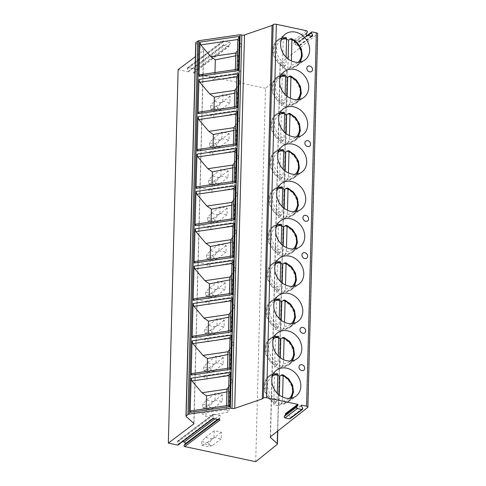 <?xml version="1.0" encoding="UTF-8"?>
<svg xmlns="http://www.w3.org/2000/svg" width="486" height="486" viewBox="0 0 486 486"><rect width="100%" height="100%" fill="white"/><g stroke="black" fill="none" stroke-linecap="round" stroke-linejoin="round"><path stroke-width="0.36" stroke-dasharray="2.43 1.82" d="M301.332 405.47L289.316 414.515L285.391 413.683M289.316 414.515A0.401 0.328 53 0 0 288.994 415.001L290.27 417.674A0.954 0.796 -127 0 1 290.093 418.725M195.737 42.756A1.592 0.614 -178.5 0 0 195.87 43.011L203.61 49.979A1.592 0.614 1.5 0 1 203.743 50.234A1.592 0.614 1.5 0 1 203.573 50.495L195.372 56.674M255.721 461.7L265.496 88.288L286.995 70.938A2.387 0.917 -178.5 0 0 287.214 70.567A2.387 0.917 -178.5 0 0 287.013 70.191L280.258 64.097A2.387 0.917 1.5 0 1 280.064 63.721A2.387 0.917 1.5 0 1 280.288 63.338L317.437 34.056A2.387 0.917 -178.5 0 0 317.668 33.68M178.113 69.674L188.1 71.8A0.401 0.328 53 0 0 188.422 71.314L187.323 69.012A1.197 0.99 -127 0 1 188.295 67.554L193.835 68.739A1.197 0.99 -127 0 1 194.722 70.585L193.513 72.402A0.401 0.328 53 0 0 193.805 73.015L265.496 88.288M218.366 419.57L220.486 417.249A1.197 0.99 53 0 0 219.599 415.396L213.731 414.145A1.197 0.99 53 0 0 212.983 414.297L177.609 440.936A1.197 0.99 -127 0 0 177.384 442.242L178.265 444.095A0.796 0.662 -127 0 1 178.119 444.963M177.609 440.936A1.197 0.99 -127 0 1 178.356 440.784L182.499 441.671M222.837 101.301L223.007 94.685L230.139 96.204L229.969 102.819L222.837 101.301L213.992 107.959L221.124 109.478L229.969 102.819M221.859 138.644L222.029 132.028L229.161 133.547L228.991 140.162L221.859 138.644L213.014 145.302L220.146 146.821L228.991 140.162M220.881 175.981L221.051 169.365L228.183 170.89L228.013 177.505L220.881 175.981L212.036 182.645L219.168 184.164L228.013 177.505M219.903 213.324L220.073 206.708L227.205 208.227L227.035 214.842L219.903 213.324L211.058 219.982L218.19 221.507L227.035 214.842M218.925 250.667L219.095 244.051L226.233 245.57L226.057 252.185L218.925 250.667L210.08 257.325L217.212 258.844L226.057 252.185M217.947 288.01L218.117 281.394L225.255 282.913L225.079 289.528L217.947 288.01L209.102 294.668L216.234 296.187L225.079 289.528M216.969 325.347L217.139 318.731L224.277 320.25L224.101 326.865L216.969 325.347L208.123 332.011L215.255 333.53L224.101 326.865M215.991 362.69L216.161 356.074L223.299 357.593L223.123 364.208L215.991 362.69L207.145 369.348L214.277 370.867L223.123 364.208M215.012 400.033L215.183 393.417L222.321 394.936L222.145 401.551L215.012 400.033L206.167 406.691L213.299 408.21L222.145 401.551M214.034 437.37L214.211 430.754L221.343 432.279L221.166 438.894L214.034 437.37L205.189 444.034L212.321 445.553L221.166 438.894M219.514 418.707A0.796 0.662 53 0 0 220.103 419.94M212.983 414.297A1.197 0.99 53 0 0 212.759 415.603L213.64 417.456A0.796 0.662 53 0 1 213.494 418.325L213.281 418.489M212.996 418.422A0.796 0.662 53 0 0 213.494 418.325M307.31 32.222L294.929 41.547A0.954 0.796 -127 0 0 294.224 40.065L299.795 41.255L312.176 31.93M229.179 46.377L223.475 45.162A0.401 0.328 53 0 0 223.797 44.676L222.697 42.373A1.197 0.99 -127 0 1 223.669 40.915L229.21 42.094A1.197 0.99 -127 0 1 230.097 43.947L228.888 45.757A0.401 0.328 53 0 0 229.179 46.377L193.805 73.015M294.929 41.547L293.896 43.102A0.954 0.796 53 0 0 294.601 44.584L299.431 45.611A0.954 0.796 53 0 0 300.208 44.445L299.151 42.227A0.796 0.662 -127 0 1 299.795 41.255M210.59 105.48L217.722 106.999L221.3 102.862L214.162 101.343L210.59 105.48L210.493 109.156L213.992 107.959M221.3 102.862L230.139 96.204M223.007 94.685L214.162 101.343M221.124 109.478L217.625 110.674L210.493 109.156M217.722 106.999L217.625 110.674M209.612 142.823L216.744 144.342L220.322 140.205L213.184 138.686L209.612 142.823L209.515 146.499L213.014 145.302M220.322 140.205L229.161 133.547M222.029 132.028L213.184 138.686M220.146 146.821L216.647 148.017L209.515 146.499M216.744 144.342L216.647 148.017M208.634 180.16L215.766 181.679L219.344 177.548L212.206 176.029L208.634 180.16L208.537 183.836L212.036 182.645M219.344 177.548L228.183 170.89M221.051 169.365L212.206 176.029M219.168 184.164L215.669 185.354L208.537 183.836M215.766 181.679L215.669 185.354M207.656 217.503L214.788 219.022L218.366 214.891L211.234 213.366L207.656 217.503L207.558 221.179L211.058 219.982M218.366 214.891L227.205 208.227M220.073 206.708L211.234 213.366M218.19 221.507L214.691 222.697L207.558 221.179M214.788 219.022L214.691 222.697M206.678 254.846L213.81 256.365L217.388 252.228L210.256 250.709L206.678 254.846L206.58 258.522L210.08 257.325M217.388 252.228L226.233 245.57M219.095 244.051L210.256 250.709M217.212 258.844L213.712 260.04L206.58 258.522M213.81 256.365L213.712 260.04M205.7 292.183L212.832 293.708L216.41 289.571L209.278 288.052L205.7 292.183L205.602 295.859L209.102 294.668M216.41 289.571L225.255 282.913M218.117 281.394L209.278 288.052M216.234 296.187L212.734 297.383L205.602 295.859M212.832 293.708L212.734 297.383M204.721 329.526L211.853 331.045L215.432 326.914L208.3 325.395L204.721 329.526L204.624 333.202L208.123 332.011M215.432 326.914L224.277 320.25M217.139 318.731L208.3 325.395M215.255 333.53L211.756 334.72L204.624 333.202M211.853 331.045L211.756 334.72M203.743 366.869L210.875 368.388L214.454 364.251L207.322 362.732L203.743 366.869L203.646 370.545L207.145 369.348M214.454 364.251L223.299 357.593M216.161 356.074L207.322 362.732M214.277 370.867L210.778 372.063L203.646 370.545M210.875 368.388L210.778 372.063M202.765 404.212L209.897 405.731L213.476 401.594L206.343 400.075L202.765 404.212L202.668 407.888L206.167 406.691M213.476 401.594L222.321 394.936M215.183 393.417L206.343 400.075M213.299 408.21L209.8 409.406L202.668 407.888M209.897 405.731L209.8 409.406M201.787 441.549L208.919 443.068L212.497 438.937L205.365 437.418L201.787 441.549L201.69 445.225L205.189 444.034M212.497 438.937L221.343 432.279M214.211 430.754L205.365 437.418M212.321 445.553L208.828 446.743L201.69 445.225M208.919 443.068L208.828 446.743M237.836 39.196L241.633 45.21L237.533 50.666M237.253 69.474L199.959 74.801L210.262 77.256L214.763 80.403L237.763 75.883L235.224 73.611L240.965 70.695L237.253 69.474L238.025 39.834M235.327 69.601L235.224 73.611L210.262 77.256M214.97 72.572L214.763 80.403M235.692 55.817L238.298 55.307L235.765 53.023M238.298 55.307L237.763 75.883M241.633 45.21L240.965 70.695M236.858 76.533L240.655 82.553L239.987 108.038L236.105 106.732L198.987 112.145L209.284 114.593L213.785 117.74L236.785 113.226L234.246 110.948L239.987 108.038M213.992 109.915L213.785 117.74M234.355 106.944L234.246 110.948L209.284 114.593M240.655 82.553L236.554 88.009M234.714 93.16L237.32 92.644L234.787 90.366M237.32 92.644L236.785 113.226M235.88 113.876L239.677 119.89L239.009 145.375L235.127 144.069L198.009 149.488L208.306 151.936L212.813 155.083L235.807 150.569L233.268 148.291L239.009 145.375M213.014 147.252L212.813 155.083M233.377 144.281L233.268 148.291L208.306 151.936M239.677 119.89L235.576 125.352M233.736 130.497L236.342 129.987L233.809 127.709M236.342 129.987L235.807 150.569M234.902 151.219L238.699 157.233L238.031 182.718L234.149 181.412L197.03 186.824L207.328 189.279L211.835 192.426L234.829 187.912L232.29 185.634L238.031 182.718M212.036 184.595L211.835 192.426M232.399 181.624L232.29 185.634L207.328 189.279M238.699 157.233L234.598 162.689M232.758 167.84L235.364 167.33L232.83 165.046M235.364 167.33L234.829 187.912M233.924 188.556L237.721 194.576L237.053 220.061L233.171 218.755L196.052 224.168L206.35 226.622L210.857 229.769L233.851 225.249L231.312 222.971L237.053 220.061M211.058 221.938L210.857 229.769M231.421 218.967L231.312 222.971L206.35 226.622M237.721 194.576L233.62 200.032M231.779 205.183L234.386 204.667L231.852 202.389M234.386 204.667L233.851 225.249M232.946 225.899L236.743 231.919L236.075 257.404L232.193 256.092L195.074 261.511L205.371 263.959L209.879 267.106L232.873 262.592L230.334 260.314L236.075 257.404M210.08 259.275L209.879 267.106M230.443 256.31L230.334 260.314L205.371 263.959M236.743 231.919L232.642 237.375M230.801 242.52L233.408 242.01L230.874 239.732M233.408 242.01L232.873 262.592M231.968 263.242L235.765 269.256L235.096 294.741L231.215 293.435L194.096 298.847L204.393 301.302L208.901 304.449L231.895 299.935L229.356 297.657L235.096 294.741M209.102 296.618L208.901 304.449M229.465 293.647L229.356 297.657L204.393 301.302M235.765 269.256L231.664 274.718M229.823 279.863L232.436 279.353L229.896 277.069M232.436 279.353L231.895 299.935M230.99 300.585L234.787 306.599L234.118 332.084L230.236 330.778L193.118 336.19L203.415 338.645L207.923 341.792L230.917 337.278L228.377 335L234.118 332.084M208.13 333.961L207.923 341.792M228.487 330.99L228.377 335L203.415 338.645M234.787 306.599L230.686 312.055M228.845 317.206L231.458 316.696L228.918 314.412M231.458 316.696L230.917 337.278M230.012 337.922L233.809 343.942L233.14 369.427L229.258 368.121L192.14 373.534L202.437 375.982L206.945 379.129L229.939 374.615L227.405 372.337L233.14 369.427M207.151 371.304L206.945 379.129M227.509 368.333L227.405 372.337L202.437 375.982M233.809 343.942L229.714 349.398M227.867 354.549L230.479 354.033L227.94 351.755M230.479 354.033L229.939 374.615M229.034 375.265L232.83 381.279L232.162 406.764L228.28 405.458L191.162 410.877L201.459 413.325L205.967 416.472L228.961 411.958L226.427 409.68L232.162 406.764M206.173 408.641L205.967 416.472M226.531 405.676L226.427 409.68L201.459 413.325M232.83 381.279L228.736 386.741M226.889 391.886L229.501 391.376L226.962 389.098M229.501 391.376L228.961 411.958M282.129 37.938A16.214 13.474 -127 0 0 277.567 39.998A16.214 13.474 -127 0 0 272.798 49.851A16.214 13.474 53 0 0 284.255 67.086L282.506 68.404A16.214 13.474 53 0 0 287.858 69.541L288.137 58.97M300.312 62.08A16.214 13.474 53 0 1 297.074 65.902A16.214 13.474 53 0 1 289.607 68.222L287.858 69.541M300.816 61.011A16.214 13.474 53 0 0 301.836 56.042A16.214 13.474 -127 0 0 290.847 39.008M283.295 37.75A16.214 13.474 -127 0 1 285.027 37.671L285.015 38.23L286.157 37.458M284.255 67.086L284.274 66.521A15.619 12.982 -127 0 1 273.788 54.146A15.619 12.982 -127 0 1 277.925 40.472A15.619 12.982 -127 0 1 285.015 38.23M289.607 68.222L291.272 64.948L291.381 60.914M290.361 39.372A15.619 12.982 -127 0 1 300.846 51.747A15.619 12.982 -127 0 1 296.715 65.422A15.619 12.982 -127 0 1 289.62 67.663M285.027 37.671L283.277 38.989L282.506 68.404M284.274 66.521L285.179 65.841L285.926 63.806L286.096 57.19M286.564 39.439A16.214 13.474 53 0 0 283.277 38.989M281.151 75.281A16.214 13.474 -127 0 0 276.589 77.335A16.214 13.474 -127 0 0 271.82 87.194A16.214 13.474 53 0 0 283.277 104.423L281.528 105.741A16.214 13.474 53 0 0 286.88 106.884L287.159 96.307M299.333 99.423A16.214 13.474 53 0 1 296.096 103.239A16.214 13.474 53 0 1 288.629 105.565L286.88 106.884M299.838 98.348A16.214 13.474 53 0 0 300.864 93.379A16.214 13.474 -127 0 0 289.869 76.351M282.317 75.093A16.214 13.474 -127 0 1 284.049 75.008L284.037 75.573L285.179 74.801M283.277 104.423L283.295 103.864A15.619 12.982 -127 0 1 272.81 91.483A15.619 12.982 -127 0 1 276.947 77.815A15.619 12.982 -127 0 1 284.037 75.573M288.629 105.565L290.294 102.291L290.403 98.257M289.383 76.709A15.619 12.982 -127 0 1 299.868 89.09A15.619 12.982 -127 0 1 295.737 102.765A15.619 12.982 -127 0 1 288.641 105.006M284.049 75.008L282.299 76.326L281.528 105.741M283.295 103.864L284.201 103.184L284.948 101.149L285.118 94.533M285.586 76.782A16.214 13.474 53 0 0 282.299 76.326M280.173 112.618A16.214 13.474 -127 0 0 275.611 114.678A16.214 13.474 -127 0 0 270.842 124.538A16.214 13.474 53 0 0 282.299 141.766L280.556 143.084A16.214 13.474 53 0 0 285.902 144.227L286.181 133.65M298.355 136.76A16.214 13.474 53 0 1 295.117 140.582A16.214 13.474 53 0 1 287.651 142.908L285.902 144.227M298.86 135.691A16.214 13.474 53 0 0 299.886 130.722A16.214 13.474 -127 0 0 288.891 113.688M281.339 112.43A16.214 13.474 -127 0 1 283.071 112.351L283.059 112.916L284.201 112.138M282.299 141.766L282.317 141.207A15.619 12.982 -127 0 1 271.832 128.826A15.619 12.982 -127 0 1 275.969 115.158A15.619 12.982 -127 0 1 283.059 112.916M287.651 142.908L289.316 139.634L289.425 135.594M288.405 114.052A15.619 12.982 -127 0 1 298.89 126.433A15.619 12.982 -127 0 1 294.759 140.102A15.619 12.982 -127 0 1 287.669 142.343M283.071 112.351L281.321 113.669L280.556 143.084M282.317 141.207L283.223 140.527L283.97 138.492L284.14 131.87M284.608 114.125A16.214 13.474 53 0 0 281.321 113.669M279.195 149.961A16.214 13.474 -127 0 0 274.633 152.021A16.214 13.474 -127 0 0 269.864 161.881A16.214 13.474 53 0 0 281.321 179.109L279.578 180.428A16.214 13.474 53 0 0 284.924 181.564L285.203 170.993M297.377 174.103A16.214 13.474 53 0 1 294.139 177.925A16.214 13.474 53 0 1 286.673 180.245L284.924 181.564M297.882 173.034A16.214 13.474 53 0 0 298.908 168.065A16.214 13.474 -127 0 0 287.912 151.031M280.361 149.773A16.214 13.474 -127 0 1 282.093 149.694L282.08 150.253L283.223 149.481M281.321 179.109L281.339 178.55A15.619 12.982 -127 0 1 270.854 166.169A15.619 12.982 -127 0 1 274.991 152.495A15.619 12.982 -127 0 1 282.08 150.253M286.673 180.245L288.338 176.971L288.447 172.937M287.433 151.395A15.619 12.982 -127 0 1 297.912 163.77A15.619 12.982 -127 0 1 293.781 177.445A15.619 12.982 -127 0 1 286.691 179.686M282.093 149.694L280.343 151.012L279.578 180.428M281.339 178.55L282.245 177.864L282.992 175.835L283.162 169.213M283.63 151.468A16.214 13.474 53 0 0 280.343 151.012M278.217 187.304A16.214 13.474 -127 0 0 273.654 189.358A16.214 13.474 -127 0 0 268.886 199.217A16.214 13.474 53 0 0 280.349 216.452L278.6 217.764A16.214 13.474 53 0 0 283.945 218.907L284.225 208.336M296.399 211.446A16.214 13.474 53 0 1 293.161 215.262A16.214 13.474 53 0 1 285.695 217.588L283.945 218.907M296.903 210.377A16.214 13.474 53 0 0 297.93 205.408A16.214 13.474 -127 0 0 286.934 188.374M279.383 187.116A16.214 13.474 -127 0 1 281.115 187.037L281.102 187.596L282.245 186.824M280.349 216.452L280.361 215.887A15.619 12.982 -127 0 1 269.882 203.513A15.619 12.982 -127 0 1 274.013 189.838A15.619 12.982 -127 0 1 281.102 187.596M285.695 217.588L287.36 214.314L287.469 210.28M286.454 188.738A15.619 12.982 -127 0 1 296.934 201.113A15.619 12.982 -127 0 1 292.803 214.788A15.619 12.982 -127 0 1 285.713 217.029M281.115 187.037L279.365 188.349L278.6 217.764M280.361 215.887L281.266 215.207L282.014 213.172L282.184 206.556M282.652 188.805A16.214 13.474 53 0 0 279.365 188.349M277.239 224.641A16.214 13.474 -127 0 0 272.676 226.701A16.214 13.474 -127 0 0 267.908 236.56A16.214 13.474 53 0 0 279.371 253.789L277.621 255.107A16.214 13.474 53 0 0 282.967 256.25L283.247 245.673M295.421 248.789A16.214 13.474 53 0 1 292.183 252.605A16.214 13.474 53 0 1 284.717 254.931L282.967 256.25M295.925 247.714A16.214 13.474 53 0 0 296.952 242.745A16.214 13.474 -127 0 0 285.956 225.717M278.405 224.453A16.214 13.474 -127 0 1 280.136 224.374L280.124 224.939L281.266 224.161M279.371 253.789L279.383 253.23A15.619 12.982 -127 0 1 268.904 240.849A15.619 12.982 -127 0 1 273.035 227.181A15.619 12.982 -127 0 1 280.124 224.939M284.717 254.931L286.382 251.657L286.491 247.617M285.476 226.075A15.619 12.982 -127 0 1 295.956 238.456A15.619 12.982 -127 0 1 291.825 252.131A15.619 12.982 -127 0 1 284.735 254.372M280.136 224.374L278.387 225.692L277.621 255.107M279.383 253.23L280.288 252.55L281.036 250.515L281.206 243.893M281.673 226.148A16.214 13.474 53 0 0 278.387 225.692M276.261 261.984A16.214 13.474 -127 0 0 271.698 264.044A16.214 13.474 -127 0 0 266.929 273.904A16.214 13.474 53 0 0 278.393 291.132L276.643 292.451A16.214 13.474 53 0 0 281.989 293.587L282.269 283.016M294.443 286.126A16.214 13.474 53 0 1 291.205 289.948A16.214 13.474 53 0 1 283.739 292.274L281.989 293.587M294.947 285.057A16.214 13.474 53 0 0 295.974 280.088A16.214 13.474 -127 0 0 284.978 263.054M277.427 261.796A16.214 13.474 -127 0 1 279.158 261.717L279.146 262.276L280.288 261.504M278.393 291.132L278.405 290.573A15.619 12.982 -127 0 1 267.926 278.192A15.619 12.982 -127 0 1 272.057 264.518A15.619 12.982 -127 0 1 279.146 262.276M283.739 292.274L285.404 288.994L285.513 284.96M284.498 263.418A15.619 12.982 -127 0 1 294.978 275.799A15.619 12.982 -127 0 1 290.847 289.468A15.619 12.982 -127 0 1 283.757 291.709M279.158 261.717L277.409 263.035L276.643 292.451M278.405 290.573L279.31 289.893L280.058 287.858L280.228 281.236M280.695 263.491A16.214 13.474 53 0 0 277.409 263.035M275.283 299.327A16.214 13.474 -127 0 0 270.72 301.387A16.214 13.474 -127 0 0 265.951 311.24A16.214 13.474 53 0 0 277.415 328.475L275.665 329.794A16.214 13.474 53 0 0 281.011 330.93L281.291 320.359M293.465 323.469A16.214 13.474 53 0 1 290.227 327.291A16.214 13.474 53 0 1 282.761 329.611L281.011 330.93M293.969 322.4A16.214 13.474 53 0 0 294.996 317.431A16.214 13.474 -127 0 0 284 300.397M276.449 299.139A16.214 13.474 -127 0 1 278.18 299.06L278.168 299.619L279.31 298.847M277.415 328.475L277.427 327.91A15.619 12.982 -127 0 1 266.948 315.536A15.619 12.982 -127 0 1 271.079 301.861A15.619 12.982 -127 0 1 278.168 299.619M282.761 329.611L284.425 326.337L284.535 322.303M283.52 300.761A15.619 12.982 -127 0 1 294 313.136A15.619 12.982 -127 0 1 289.869 326.811A15.619 12.982 -127 0 1 282.779 329.052M278.18 299.06L276.437 300.378L275.665 329.794M277.427 327.91L278.332 327.23L279.079 325.201L279.25 318.579M279.717 300.828A16.214 13.474 53 0 0 276.437 300.378M274.304 336.67A16.214 13.474 -127 0 0 269.742 338.724A16.214 13.474 -127 0 0 264.973 348.584A16.214 13.474 53 0 0 276.437 365.818L274.687 367.13A16.214 13.474 53 0 0 280.033 368.273L280.313 357.696M292.487 360.812A16.214 13.474 53 0 1 289.249 364.628A16.214 13.474 53 0 1 281.783 366.954L280.033 368.273M292.991 359.743A16.214 13.474 53 0 0 294.018 354.768A16.214 13.474 -127 0 0 283.022 337.74M275.471 336.482A16.214 13.474 -127 0 1 277.202 336.403L277.19 336.962L278.332 336.19M276.437 365.818L276.449 365.253A15.619 12.982 -127 0 1 265.97 352.879A15.619 12.982 -127 0 1 270.101 339.204A15.619 12.982 -127 0 1 277.19 336.962M281.783 366.954L283.453 363.68L283.557 359.646M282.542 338.098A15.619 12.982 -127 0 1 293.022 350.479A15.619 12.982 -127 0 1 288.891 364.154A15.619 12.982 -127 0 1 281.801 366.395M277.202 336.403L275.459 337.715L274.687 367.13M276.449 365.253L277.354 364.573L278.101 362.538L278.271 355.922M278.739 338.171A16.214 13.474 53 0 0 275.459 337.715M273.326 374.007A16.214 13.474 -127 0 0 268.764 376.067A16.214 13.474 -127 0 0 263.995 385.927A16.214 13.474 53 0 0 275.459 403.155L273.709 404.474A16.214 13.474 53 0 0 279.061 405.616L279.335 395.039M291.509 398.156A16.214 13.474 53 0 1 288.271 401.971A16.214 13.474 53 0 1 280.805 404.297L279.061 405.616M292.013 397.08A16.214 13.474 53 0 0 293.04 392.111A16.214 13.474 -127 0 0 282.044 375.083M274.499 373.819A16.214 13.474 -127 0 1 276.23 373.74L276.212 374.305L277.354 373.527M275.459 403.155L275.471 402.596A15.619 12.982 -127 0 1 264.992 390.215A15.619 12.982 -127 0 1 269.123 376.547A15.619 12.982 -127 0 1 276.212 374.305M280.805 404.297L282.475 401.023L282.579 396.983M281.564 375.441A15.619 12.982 -127 0 1 292.043 387.822A15.619 12.982 -127 0 1 287.912 401.491A15.619 12.982 -127 0 1 280.823 403.732M276.23 373.74L274.481 375.058L273.709 404.474M275.471 402.596L276.376 401.916L277.123 399.881L277.293 393.259M277.761 375.514A16.214 13.474 53 0 0 274.481 375.058M301.375 405.676L288.994 415.001M302.65 408.355L290.27 417.674M186.095 416.423L195.87 43.011M193.829 423.397L203.61 49.979M193.811 423.379L203.573 50.495M217.613 419.406L220.486 417.249M215.012 418.853L219.599 415.396M178.356 440.784L213.731 414.145M177.384 442.242L212.759 415.603M178.265 444.095L213.64 417.456M277.214 444.35L286.995 70.938M277.561 431.197L287.013 70.191M270.502 436.762L280.258 64.097M270.514 436.75L280.288 63.338M307.656 407.468L317.437 34.056M294.224 40.065L306.605 30.746M223.475 45.162L188.1 71.8M308.088 35.496L299.151 42.227M311.21 36.158L300.208 44.445M311.812 36.286L299.431 45.611M306.982 35.259L294.601 44.584M306.277 33.777L293.896 43.102M188.422 71.314L223.797 44.676M187.323 69.012L222.697 42.373M188.295 67.554L223.669 40.915M193.835 68.739L229.21 42.094M194.722 70.585L230.097 43.947M193.513 72.402L228.888 45.757M237.047 77.177L236.275 106.817M236.075 114.52L235.297 144.154M235.096 151.857L234.319 181.497M234.118 189.2L233.341 218.84M233.14 226.543L232.363 256.183M232.162 263.88L231.385 293.52M231.184 301.223L230.407 330.863M230.206 338.566L229.428 368.206M229.228 375.909L228.45 405.543M285.179 65.841A15.619 12.982 -127 0 1 274.693 53.466A15.619 12.982 -127 0 1 278.824 39.791A15.619 12.982 -127 0 1 285.92 37.55M291.266 38.692A15.619 12.982 -127 0 1 301.751 51.066A15.619 12.982 -127 0 1 297.614 64.741A15.619 12.982 -127 0 1 290.525 66.983M281.254 40.01A14.021 11.658 53 0 0 276.637 52.142A14.021 11.658 53 0 0 285.926 63.806M291.272 64.948A14.021 11.658 53 0 0 298.076 62.348M284.201 103.184A15.619 12.982 -127 0 1 273.715 90.803A15.619 12.982 -127 0 1 277.852 77.134A15.619 12.982 -127 0 1 284.942 74.893M290.288 76.029A15.619 12.982 -127 0 1 300.773 88.409A15.619 12.982 -127 0 1 296.636 102.084A15.619 12.982 -127 0 1 289.547 104.326M280.276 77.353A14.021 11.658 53 0 0 275.659 89.479A14.021 11.658 53 0 0 284.948 101.149M290.294 102.291A14.021 11.658 53 0 0 297.098 99.685M283.223 140.527A15.619 12.982 -127 0 1 272.737 128.146A15.619 12.982 -127 0 1 276.874 114.471A15.619 12.982 -127 0 1 283.964 112.236M289.31 113.372A15.619 12.982 -127 0 1 299.795 125.753A15.619 12.982 -127 0 1 295.658 139.421A15.619 12.982 -127 0 1 288.569 141.663M279.298 114.696A14.021 11.658 53 0 0 274.681 126.822A14.021 11.658 53 0 0 283.97 138.492M289.316 139.634A14.021 11.658 53 0 0 296.12 137.028M282.245 177.864A15.619 12.982 -127 0 1 271.759 165.489A15.619 12.982 -127 0 1 275.896 151.814A15.619 12.982 -127 0 1 282.986 149.573M288.332 150.715A15.619 12.982 -127 0 1 298.817 163.089A15.619 12.982 -127 0 1 294.68 176.764A15.619 12.982 -127 0 1 287.591 179.006M278.326 152.033A14.021 11.658 53 0 0 273.703 164.165A14.021 11.658 53 0 0 282.992 175.835M288.338 176.971A14.021 11.658 53 0 0 295.142 174.371M281.266 215.207A15.619 12.982 -127 0 1 270.781 202.832A15.619 12.982 -127 0 1 274.918 189.157A15.619 12.982 -127 0 1 282.008 186.916M287.354 188.058A15.619 12.982 -127 0 1 297.839 200.432A15.619 12.982 -127 0 1 293.708 214.107A15.619 12.982 -127 0 1 286.612 216.349M277.348 189.376A14.021 11.658 53 0 0 272.725 201.508A14.021 11.658 53 0 0 282.014 213.172M287.36 214.314A14.021 11.658 53 0 0 294.164 211.708M280.288 252.55A15.619 12.982 -127 0 1 269.803 240.169A15.619 12.982 -127 0 1 273.94 226.5A15.619 12.982 -127 0 1 281.03 224.259M286.375 225.395A15.619 12.982 -127 0 1 296.861 237.775A15.619 12.982 -127 0 1 292.73 251.45A15.619 12.982 -127 0 1 285.634 253.686M276.37 226.719A14.021 11.658 53 0 0 271.747 238.845A14.021 11.658 53 0 0 281.036 250.515M286.382 251.657A14.021 11.658 53 0 0 293.186 249.051M279.31 289.893A15.619 12.982 -127 0 1 268.825 277.512A15.619 12.982 -127 0 1 272.962 263.837A15.619 12.982 -127 0 1 280.051 261.596M285.397 262.738A15.619 12.982 -127 0 1 295.883 275.119A15.619 12.982 -127 0 1 291.752 288.787A15.619 12.982 -127 0 1 284.662 291.029M275.392 264.062A14.021 11.658 53 0 0 270.769 276.188A14.021 11.658 53 0 0 280.058 287.858M285.404 288.994A14.021 11.658 53 0 0 292.208 286.394M278.332 327.23A15.619 12.982 -127 0 1 267.847 314.855A15.619 12.982 -127 0 1 271.984 301.18A15.619 12.982 -127 0 1 279.073 298.939M284.425 300.081A15.619 12.982 -127 0 1 294.905 312.455A15.619 12.982 -127 0 1 290.774 326.13A15.619 12.982 -127 0 1 283.684 328.372M274.414 301.399A14.021 11.658 53 0 0 269.791 313.531A14.021 11.658 53 0 0 279.079 325.201M284.425 326.337A14.021 11.658 53 0 0 291.229 323.737M277.354 364.573A15.619 12.982 -127 0 1 266.875 352.192A15.619 12.982 -127 0 1 271.006 338.523A15.619 12.982 -127 0 1 278.095 336.282M283.447 337.418A15.619 12.982 -127 0 1 293.927 349.798A15.619 12.982 -127 0 1 289.796 363.473A15.619 12.982 -127 0 1 282.706 365.715M273.436 338.742A14.021 11.658 53 0 0 268.813 350.868A14.021 11.658 53 0 0 278.101 362.538M283.453 363.68A14.021 11.658 53 0 0 290.251 361.074M276.376 401.916A15.619 12.982 -127 0 1 265.897 389.535A15.619 12.982 -127 0 1 270.028 375.866A15.619 12.982 -127 0 1 277.117 373.625M282.469 374.761A15.619 12.982 -127 0 1 292.949 387.142A15.619 12.982 -127 0 1 288.818 400.81A15.619 12.982 -127 0 1 281.728 403.052M272.458 376.085A14.021 11.658 53 0 0 267.835 388.211A14.021 11.658 53 0 0 277.123 399.881M282.475 401.023A14.021 11.658 53 0 0 289.273 398.417M301.448 405.245L289.067 414.57M203.743 50.234L193.963 423.652M287.214 70.567L277.773 431.027M280.064 63.721L270.283 437.133M299.297 41.353L307.298 35.326M300.032 45.496L312.413 36.171M223.724 45.113L188.349 71.752M222.922 41.061L187.547 67.706M297.074 65.902L304.874 60.021M277.567 39.998L285.367 34.117M277.925 40.472L282.044 38.096M296.715 65.422L300.135 62.117M296.096 103.239L303.896 97.364M276.589 77.335L284.389 71.46M276.947 77.815L281.066 75.439M295.737 102.765L299.157 99.46M295.117 140.582L302.918 134.707M275.611 114.678L283.411 108.803M275.969 115.158L280.088 112.782M294.759 140.102L298.179 136.797M294.139 177.925L301.94 172.044M274.633 152.021L282.433 146.146M274.991 152.495L279.11 150.119M293.781 177.445L297.201 174.14M293.161 215.262L300.962 209.387M273.654 189.358L281.455 183.483M274.013 189.838L278.132 187.462M292.803 214.788L296.223 211.483M292.183 252.605L299.984 246.73M272.676 226.701L280.477 220.826M273.035 227.181L277.154 224.805M291.825 252.131L295.245 248.826M291.205 289.948L299.005 284.073M271.698 264.044L279.499 258.169M272.057 264.518L276.176 262.142M290.847 289.468L294.267 286.163M290.227 327.291L298.027 321.41M270.72 301.387L278.521 295.506M271.079 301.861L275.197 299.485M289.869 326.811L293.289 323.506M289.249 364.628L297.049 358.753M269.742 338.724L277.542 332.849M270.101 339.204L274.219 336.828M288.891 364.154L292.311 360.849M288.271 401.971L296.071 396.096M268.764 376.067L276.564 370.192M269.123 376.547L273.241 374.171M287.912 401.491L291.333 398.186"/><path stroke-width="0.73" d="M177.621 445.067L212.996 418.422L220.103 419.94L184.729 446.579L255.721 461.7L277.214 444.35A2.387 0.917 -178.5 0 0 277.433 443.985A2.387 0.917 -178.5 0 0 277.233 443.603L270.483 437.515A2.387 0.917 1.5 0 1 270.283 437.133A2.387 0.917 1.5 0 1 270.514 436.75L307.656 407.468A2.387 0.917 -178.5 0 0 307.887 407.092A2.387 0.917 -178.5 0 0 306.563 406.229L301.697 405.196A0.401 0.328 53 0 0 301.375 405.676L302.65 408.355A0.954 0.796 -127 0 1 301.873 409.516L297.377 408.562A0.954 0.796 -127 0 1 296.667 407.08L298.07 404.978A0.401 0.328 53 0 0 297.772 404.358L266.577 397.712A2.387 0.917 -178.5 0 0 263.376 398.058L262.288 398.878L234.72 408.368A2.387 0.917 1.5 0 1 232.01 408.465L230.328 408.106L189.151 414.115A2.387 0.917 -178.5 0 0 187.967 414.522L186.126 415.907A1.592 0.614 -178.5 0 0 185.962 416.168A1.592 0.614 -178.5 0 0 186.095 416.423L193.829 423.397A1.592 0.614 1.5 0 1 193.963 423.652A1.592 0.614 1.5 0 1 193.799 423.913L168.332 443.086L177.621 445.067A0.796 0.662 -127 0 0 178.119 444.963L213.281 418.489M302.474 409.4L290.093 418.725A0.954 0.796 -127 0 1 289.492 418.841L284.99 417.881A0.954 0.796 -127 0 1 284.286 416.405L285.689 414.297A0.401 0.328 53 0 0 285.391 413.683L297.772 404.358M307.887 407.092L317.668 33.68A2.387 0.917 -178.5 0 0 316.337 32.817L312.176 31.93A0.796 0.662 53 0 0 311.532 32.902L312.589 35.12A0.954 0.796 53 0 1 311.812 36.286L306.982 35.259A0.954 0.796 53 0 1 306.277 33.777L307.31 32.222A0.954 0.796 53 0 0 306.605 30.746L276.358 24.3A2.387 0.917 -178.5 0 0 273.156 24.646L272.063 25.466L244.501 34.956A2.387 0.917 1.5 0 1 241.791 35.053L240.108 34.694L198.926 40.696A2.387 0.917 -178.5 0 0 197.747 41.103L195.907 42.495A1.592 0.614 -178.5 0 0 195.737 42.756L185.962 416.168M280.598 43.977A16.214 13.474 53 0 0 289.055 59.614A16.214 13.474 53 0 0 304.874 60.021A16.214 13.474 53 0 0 309.643 50.161A16.214 13.474 53 0 0 301.186 34.524A16.214 13.474 53 0 0 285.367 34.117A16.214 13.474 53 0 0 280.598 43.977M279.62 81.32A16.214 13.474 53 0 0 288.077 96.957A16.214 13.474 53 0 0 303.896 97.364A16.214 13.474 53 0 0 308.665 87.504A16.214 13.474 53 0 0 300.208 71.867A16.214 13.474 53 0 0 284.389 71.46A16.214 13.474 53 0 0 279.62 81.32M278.642 118.663A16.214 13.474 53 0 0 287.098 134.3A16.214 13.474 53 0 0 302.918 134.707A16.214 13.474 53 0 0 307.687 124.847A16.214 13.474 53 0 0 299.23 109.21A16.214 13.474 53 0 0 283.411 108.803A16.214 13.474 53 0 0 278.642 118.663M277.664 156A16.214 13.474 53 0 0 286.12 171.637A16.214 13.474 53 0 0 301.94 172.044A16.214 13.474 53 0 0 306.709 162.19A16.214 13.474 53 0 0 298.252 146.553A16.214 13.474 53 0 0 282.433 146.146A16.214 13.474 53 0 0 277.664 156M276.686 193.343A16.214 13.474 53 0 0 285.142 208.98A16.214 13.474 53 0 0 300.962 209.387A16.214 13.474 53 0 0 305.73 199.527A16.214 13.474 53 0 0 297.274 183.89A16.214 13.474 53 0 0 281.455 183.483A16.214 13.474 53 0 0 276.686 193.343M275.708 230.686A16.214 13.474 53 0 0 284.164 246.323A16.214 13.474 53 0 0 299.984 246.73A16.214 13.474 53 0 0 304.752 236.87A16.214 13.474 53 0 0 296.296 221.233A16.214 13.474 53 0 0 280.477 220.826A16.214 13.474 53 0 0 275.708 230.686M274.73 268.029A16.214 13.474 53 0 0 283.186 283.666A16.214 13.474 53 0 0 299.005 284.073A16.214 13.474 53 0 0 303.774 274.213A16.214 13.474 53 0 0 295.318 258.576A16.214 13.474 53 0 0 279.499 258.169A16.214 13.474 53 0 0 274.73 268.029M273.752 305.366A16.214 13.474 53 0 0 282.208 321.003A16.214 13.474 53 0 0 298.027 321.41A16.214 13.474 53 0 0 302.796 311.556A16.214 13.474 53 0 0 294.34 295.913A16.214 13.474 53 0 0 278.521 295.506A16.214 13.474 53 0 0 273.752 305.366M272.774 342.709A16.214 13.474 53 0 0 281.23 358.346A16.214 13.474 53 0 0 297.049 358.753A16.214 13.474 53 0 0 301.818 348.893A16.214 13.474 53 0 0 293.362 333.256A16.214 13.474 53 0 0 277.542 332.849A16.214 13.474 53 0 0 272.774 342.709M271.796 380.052A16.214 13.474 53 0 0 280.252 395.689A16.214 13.474 53 0 0 296.071 396.096A16.214 13.474 53 0 0 300.84 386.236A16.214 13.474 53 0 0 292.384 370.599A16.214 13.474 53 0 0 276.564 370.192A16.214 13.474 53 0 0 271.796 380.052M312.528 69.553A3.183 2.649 53 0 0 309.752 66.005A3.183 2.649 53 0 0 306.824 68.338A3.183 2.649 53 0 0 309.6 71.885A3.183 2.649 53 0 0 312.528 69.553M310.578 144.239A3.183 2.649 53 0 0 307.802 140.691A3.183 2.649 53 0 0 304.868 143.024A3.183 2.649 53 0 0 307.644 146.572A3.183 2.649 53 0 0 310.578 144.239M308.622 218.919A3.183 2.649 53 0 0 305.846 215.371A3.183 2.649 53 0 0 302.912 217.704A3.183 2.649 53 0 0 305.688 221.252A3.183 2.649 53 0 0 308.622 218.919M307.644 256.262A3.183 2.649 53 0 0 304.868 252.714A3.183 2.649 53 0 0 301.934 255.047A3.183 2.649 53 0 0 304.71 258.595A3.183 2.649 53 0 0 307.644 256.262M305.688 330.942A3.183 2.649 53 0 0 302.912 327.394A3.183 2.649 53 0 0 299.977 329.727A3.183 2.649 53 0 0 302.754 333.275A3.183 2.649 53 0 0 305.688 330.942M304.71 368.285A3.183 2.649 53 0 0 301.934 364.737A3.183 2.649 53 0 0 298.999 367.07A3.183 2.649 53 0 0 301.776 370.618A3.183 2.649 53 0 0 304.71 368.285M262.288 398.878L272.063 25.466M230.328 408.106L240.108 34.694M199.005 76.314L199.898 42.13L239.343 36.377L238.45 70.561L199.005 76.314L199.959 74.801M198.027 113.651L198.92 79.473L238.365 73.72L237.472 107.898L198.027 113.651L198.987 112.145M197.049 150.994L197.942 116.816L237.387 111.063L236.494 145.241L197.049 150.994L198.009 149.488M196.071 188.337L196.964 154.153L236.409 148.4L235.516 182.584L196.071 188.337L197.03 186.824M195.093 225.68L195.986 191.496L235.431 185.743L234.538 219.927L195.093 225.68L196.052 224.168M194.114 263.017L195.008 228.839L234.452 223.086L233.559 257.264L194.114 263.017L195.074 261.511M193.136 300.36L194.029 266.182L233.474 260.423L232.581 294.607L193.136 300.36L194.096 298.847M192.158 337.703L193.051 303.519L232.496 297.766L231.603 331.95L192.158 337.703L193.118 336.19M191.18 375.046L192.073 340.862L231.518 335.109L230.625 369.287L191.18 375.046L192.14 373.534M190.202 412.383L191.095 378.205L230.54 372.452L229.647 406.63L190.202 412.383L191.162 410.877M168.332 443.086L178.113 69.674L195.372 56.674M184.729 446.579A0.796 0.662 -127 0 1 184.139 445.346L218.366 419.57M182.499 441.671L184.224 442.035A1.197 0.99 -127 0 1 185.111 443.888L184.139 445.346M239.343 36.377L237.867 39.488M237.533 50.666L235.765 53.023L210.803 56.674L200.742 44.9L199.898 42.13M238.45 70.561L237.047 69.352L199.801 74.783M210.803 56.674L215.304 59.821L214.97 72.572M215.304 59.821L235.692 55.817M235.765 53.023L235.327 69.601M238.365 73.72L236.889 76.831M213.992 109.915L214.326 97.157L209.824 94.011L199.764 82.243L198.92 79.473M237.472 107.898L236.068 106.695L198.774 112.132M236.554 88.009L234.787 90.366L234.355 106.944M209.824 94.011L234.787 90.366M214.326 97.157L234.714 93.16M237.387 111.063L235.91 114.174M213.014 147.252L213.348 134.501L208.846 131.354L198.786 119.586L197.942 116.816M236.494 145.241L235.09 144.032L197.845 149.469M235.576 125.352L233.809 127.709L233.377 144.281M208.846 131.354L233.809 127.709M213.348 134.501L233.736 130.497M236.409 148.4L234.932 151.511M212.036 184.595L212.37 171.844L207.868 168.697L197.808 156.929L196.964 154.153M235.516 182.584L234.112 181.375L196.866 186.806M234.598 162.689L232.83 165.046L232.399 181.624M207.868 168.697L232.83 165.046M212.37 171.844L232.758 167.84M235.431 185.743L233.954 188.854M211.058 221.938L211.392 209.187L206.89 206.04L196.836 194.266L195.986 191.496M234.538 219.927L233.134 218.718L195.888 224.149M233.62 200.032L231.852 202.389L231.421 218.967M206.89 206.04L231.852 202.389M211.392 209.187L231.779 205.183M234.452 223.086L232.976 226.197M210.08 259.275L210.414 246.524L205.912 243.377L195.858 231.609L195.008 228.839M233.559 257.264L232.156 256.055L194.91 261.492M232.642 237.375L230.874 239.732L230.443 256.31M205.912 243.377L230.874 239.732M210.414 246.524L230.801 242.52M233.474 260.423L231.998 263.54M209.102 296.618L209.436 283.867L204.934 280.72L194.88 268.952L194.029 266.182M232.581 294.607L231.178 293.398L193.932 298.829M231.664 274.718L229.896 277.069L229.465 293.647M204.934 280.72L229.896 277.069M209.436 283.867L229.823 279.863M232.496 297.766L231.02 300.877M208.13 333.961L208.458 321.21L203.956 318.063L193.902 306.295L193.051 303.519M231.603 331.95L230.2 330.741L192.954 336.172M230.686 312.055L228.918 314.412L228.487 330.99M203.956 318.063L228.918 314.412M208.458 321.21L228.845 317.206M231.518 335.109L230.042 338.22M207.151 371.304L207.486 358.547L202.978 355.4L192.924 343.632L192.073 340.862M230.625 369.287L229.222 368.084L191.976 373.515M229.714 349.398L227.94 351.755L227.509 368.333M202.978 355.4L227.94 351.755M207.486 358.547L227.867 354.549M230.54 372.452L229.064 375.563M206.173 408.641L206.507 395.89L202 392.743L191.946 380.975L191.095 378.205M229.647 406.63L228.244 405.421L190.998 410.858M228.736 386.741L226.962 389.098L226.531 405.676M202 392.743L226.962 389.098M206.507 395.89L226.889 391.886M300.312 62.08A16.214 13.474 53 0 0 300.816 61.011M282.129 37.938A16.214 13.474 -127 0 1 283.295 37.75M300.135 62.117L302.31 56.024L301.387 49.056L297.529 42.774L291.6 38.619L290.361 39.372L290.379 38.807A16.214 13.474 -127 0 1 290.847 39.008M286.096 57.19L286.588 38.516L285.92 37.55M290.379 38.807L288.629 40.125A16.214 13.474 53 0 0 286.564 39.439M288.137 58.97L288.629 40.125M291.266 38.692L291.934 39.658L291.381 60.914M299.333 99.423A16.214 13.474 53 0 0 299.838 98.348M281.151 75.281A16.214 13.474 -127 0 1 282.317 75.093M299.157 99.46L301.332 93.367L300.409 86.399L296.551 80.117L290.622 75.962L289.383 76.709L289.401 76.15A16.214 13.474 -127 0 1 289.869 76.351M285.118 94.533L285.61 75.859L284.942 74.893M289.401 76.15L287.651 77.468A16.214 13.474 53 0 0 285.586 76.782M290.288 76.029L290.956 77.001L290.403 98.257M287.159 96.307L287.651 77.468M298.355 136.76A16.214 13.474 53 0 0 298.86 135.691M280.173 112.618A16.214 13.474 -127 0 1 281.339 112.43M298.179 136.797L300.354 130.71L299.431 123.742L295.573 117.46L289.644 113.299L288.405 114.052L288.423 113.493A16.214 13.474 -127 0 1 288.891 113.688M284.14 131.87L284.632 113.202L283.964 112.236M288.423 113.493L286.673 114.811A16.214 13.474 53 0 0 284.608 114.125M289.31 113.372L289.978 114.338L289.425 135.594M286.181 133.65L286.673 114.811M297.377 174.103A16.214 13.474 53 0 0 297.882 173.034M279.195 149.961A16.214 13.474 -127 0 1 280.361 149.773M297.201 174.14L299.376 168.047L298.453 161.079L294.595 154.803L288.666 150.642L287.433 151.395L287.445 150.83A16.214 13.474 -127 0 1 287.912 151.031M283.162 169.213L283.654 150.545L282.986 149.573M287.445 150.83L285.695 152.148A16.214 13.474 53 0 0 283.63 151.468M288.332 150.715L289 151.681L288.447 172.937M285.203 170.993L285.695 152.148M296.399 211.446A16.214 13.474 53 0 0 296.903 210.377M278.217 187.304A16.214 13.474 -127 0 1 279.383 187.116M296.223 211.483L298.398 205.39L297.475 198.422L293.617 192.14L287.694 187.985L286.454 188.738L286.467 188.173A16.214 13.474 -127 0 1 286.934 188.374M282.184 206.556L282.676 187.882L282.008 186.916M286.467 188.173L284.717 189.491A16.214 13.474 53 0 0 282.652 188.805M287.354 188.058L288.022 189.024L287.469 210.28M284.225 208.336L284.717 189.491M295.421 248.789A16.214 13.474 53 0 0 295.925 247.714M277.239 224.641A16.214 13.474 -127 0 1 278.405 224.453M295.245 248.826L297.42 242.733L296.496 235.765L292.639 229.483L286.716 225.322L285.476 226.075L285.489 225.516A16.214 13.474 -127 0 1 285.956 225.717M281.206 243.893L281.698 225.225L281.03 224.259M285.489 225.516L283.739 226.834A16.214 13.474 53 0 0 281.673 226.148M286.375 225.395L287.044 226.367L286.491 247.617M283.247 245.673L283.739 226.834M294.443 286.126A16.214 13.474 53 0 0 294.947 285.057M276.261 261.984A16.214 13.474 -127 0 1 277.427 261.796M294.267 286.163L296.442 280.07L295.518 273.102L291.661 266.826L285.738 262.665L284.498 263.418L284.51 262.859A16.214 13.474 -127 0 1 284.978 263.054M280.228 281.236L280.72 262.568L280.051 261.596M284.51 262.859L282.761 264.171A16.214 13.474 53 0 0 280.695 263.491M285.397 262.738L286.066 263.704L285.513 284.96M282.269 283.016L282.761 264.171M293.465 323.469A16.214 13.474 53 0 0 293.969 322.4M275.283 299.327A16.214 13.474 -127 0 1 276.449 299.139M293.289 323.506L295.464 317.413L294.54 310.445L290.683 304.163L284.76 300.008L283.52 300.761L283.532 300.196A16.214 13.474 -127 0 1 284 300.397M279.25 318.579L279.742 299.905L279.073 298.939M283.532 300.196L281.783 301.514A16.214 13.474 53 0 0 279.717 300.828M284.425 300.081L285.094 301.047L284.535 322.303M281.291 320.359L281.783 301.514M292.487 360.812A16.214 13.474 53 0 0 292.991 359.743M274.304 336.67A16.214 13.474 -127 0 1 275.471 336.482M292.311 360.849L294.486 354.756L293.562 347.788L289.705 341.506L283.781 337.351L282.542 338.098L282.554 337.539A16.214 13.474 -127 0 1 283.022 337.74M278.271 355.922L278.764 337.248L278.095 336.282M282.554 337.539L280.805 338.857A16.214 13.474 53 0 0 278.739 338.171M283.447 337.418L284.116 338.39L283.557 359.646M280.313 357.696L280.805 338.857M291.509 398.156A16.214 13.474 53 0 0 292.013 397.08M273.326 374.007A16.214 13.474 -127 0 1 274.499 373.819M291.333 398.186L293.508 392.099L292.584 385.131L288.727 378.849L282.803 374.688L281.564 375.441L281.576 374.882A16.214 13.474 -127 0 1 282.044 375.083M277.293 393.259L277.785 374.591L277.117 373.625M281.576 374.882L279.827 376.2A16.214 13.474 53 0 0 277.761 375.514M282.469 374.761L283.138 375.733L282.579 396.983M279.335 395.039L279.827 376.2M301.697 405.196L301.332 405.47M298.07 404.978L285.689 414.297M266.577 397.712L276.358 24.3M306.563 406.229L316.337 32.817M301.873 409.516L289.492 418.841M297.377 408.562L284.99 417.881M296.667 407.08L284.286 416.405M263.376 398.058L273.156 24.646M234.72 408.368L244.501 34.956M232.01 408.465L241.791 35.053M189.151 414.115L198.926 40.696M187.967 414.522L197.747 41.103M186.126 415.907L195.907 42.495M193.799 423.913L193.811 423.379M185.111 443.888L217.613 419.406M184.224 442.035L215.012 418.853M277.233 443.603L277.561 431.197M270.483 437.515L270.502 436.762M311.532 32.902L308.088 35.496M312.589 35.12L311.21 36.158M200.742 44.9L237.824 39.494M199.764 82.243L236.846 76.837M198.786 119.586L235.868 114.18M197.808 156.929L234.89 151.517M196.836 194.266L233.918 188.86M195.858 231.609L232.94 226.203M194.88 268.952L231.962 263.54M193.902 306.295L230.984 300.883M192.924 343.632L230.006 338.226M191.946 380.975L229.028 375.569M286.588 38.516A14.021 11.658 53 0 0 281.254 40.01M298.076 62.348A14.021 11.658 53 0 0 291.934 39.658M285.61 75.859A14.021 11.658 53 0 0 280.276 77.353M297.098 99.685A14.021 11.658 53 0 0 290.956 77.001M284.632 113.202A14.021 11.658 53 0 0 279.298 114.696M296.12 137.028A14.021 11.658 53 0 0 289.978 114.338M283.654 150.545A14.021 11.658 53 0 0 278.326 152.033M295.142 174.371A14.021 11.658 53 0 0 289 151.681M282.676 187.882A14.021 11.658 53 0 0 277.348 189.376M294.164 211.708A14.021 11.658 53 0 0 288.022 189.024M281.698 225.225A14.021 11.658 53 0 0 276.37 226.719M293.186 249.051A14.021 11.658 53 0 0 287.044 226.367M280.72 262.568A14.021 11.658 53 0 0 275.392 264.062M292.208 286.394A14.021 11.658 53 0 0 286.066 263.704M279.742 299.905A14.021 11.658 53 0 0 274.414 301.399M291.229 323.737A14.021 11.658 53 0 0 285.094 301.047M278.764 337.248A14.021 11.658 53 0 0 273.436 338.742M290.251 361.074A14.021 11.658 53 0 0 284.116 338.39M277.785 374.591A14.021 11.658 53 0 0 272.458 376.085M289.273 398.417A14.021 11.658 53 0 0 283.138 375.733M277.773 431.027L277.433 443.985M307.298 35.326L311.678 32.027M237.836 39.196L237.047 69.352M236.858 76.533L236.068 106.695M235.88 113.876L235.09 144.032M234.902 151.219L234.112 181.375M233.924 188.556L233.134 218.718M232.946 225.899L232.156 256.055M231.968 263.242L231.178 293.398M230.99 300.585L230.2 330.741M230.012 337.922L229.222 368.084M229.034 375.265L228.244 405.421M286.157 37.458L282.044 38.096M285.179 74.801L281.066 75.439M284.201 112.138L280.088 112.782M283.223 149.481L279.11 150.119M282.245 186.824L278.132 187.462M281.266 224.168L277.154 224.805M280.288 261.504L276.176 262.142M279.31 298.847L275.197 299.485M278.332 336.19L274.219 336.828M277.354 373.527L273.241 374.171"/></g></svg>
